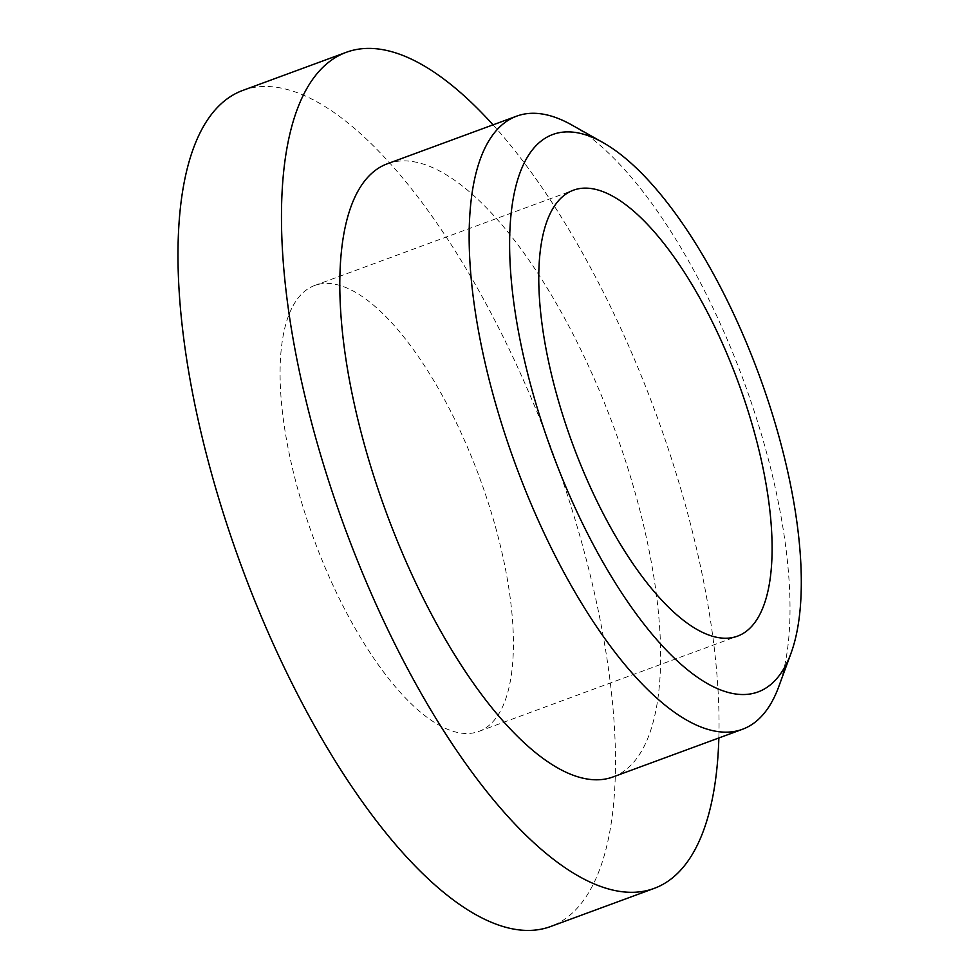 <?xml version="1.0" encoding="UTF-8"?>
<svg xmlns="http://www.w3.org/2000/svg" width="979" height="979" viewBox="0 0 979 979"><rect width="100%" height="100%" fill="white"/><g stroke="black" fill="none" stroke-linecap="round" stroke-linejoin="round"><path stroke-width="0.73" stroke-dasharray="4.89 3.67" d="M571.822 125.006A326.692 121.518 -110.2 0 1 743.599 380.709A326.692 121.518 -110.2 0 1 778.721 686.744M387.317 163.787A326.692 121.518 -110.2 0 1 614.261 428.349A326.692 121.518 -110.2 0 1 613.135 776.91M493.037 124.847A445.482 165.708 -110.2 0 1 718.855 737.97M242.78 90.423A445.482 165.708 -110.2 0 1 552.242 451.184A445.482 165.708 -110.2 0 1 550.724 926.489M293.051 305.815A237.591 88.379 -110.2 0 1 314.638 285.501A237.591 88.379 -110.2 0 1 479.686 477.911A237.591 88.379 -110.2 0 1 478.866 731.411A237.591 88.379 -110.2 0 1 327.671 573.449A237.591 88.379 -110.2 0 1 293.051 305.815M478.866 731.411L737.566 636.13M314.638 285.501L573.327 190.232"/><path stroke-width="1.47" d="M791.032 653.213L778.721 686.744A326.692 121.518 -110.2 0 1 742.486 729.269A326.692 121.518 -110.2 0 1 534.583 512.078A326.692 121.518 -110.2 0 1 486.991 144.072A326.692 121.518 -110.2 0 1 516.667 116.146A326.692 121.518 -110.2 0 1 571.822 125.006L602.942 142.542A296.992 110.468 -110.2 0 1 759.104 374.994A296.992 110.468 -110.2 0 1 791.032 653.213A296.992 110.468 -110.2 0 1 594.987 547.824A296.992 110.468 -110.2 0 1 525.821 159.871A296.992 110.468 -110.2 0 1 602.942 142.542M742.486 729.269L613.135 776.91A326.692 121.518 -110.2 0 1 405.245 559.719A326.692 121.518 -110.2 0 1 357.641 191.713A326.692 121.518 -110.2 0 1 387.317 163.787L516.667 116.146M718.855 737.97A445.482 165.708 -110.2 0 1 654.192 888.381A445.482 165.708 -110.2 0 1 370.698 592.209A445.482 165.708 -110.2 0 1 305.791 90.386A445.482 165.708 -110.2 0 1 346.26 52.315A445.482 165.708 -110.2 0 1 493.037 124.847M551.74 210.534A237.591 88.379 -110.2 0 1 573.327 190.232A237.591 88.379 -110.2 0 1 738.374 382.63A237.591 88.379 -110.2 0 1 737.566 636.13A237.591 88.379 -110.2 0 1 586.36 478.18A237.591 88.379 -110.2 0 1 551.74 210.534M654.192 888.381L550.724 926.489A445.482 165.708 -110.2 0 1 267.218 630.329A445.482 165.708 -110.2 0 1 202.31 128.494A445.482 165.708 -110.2 0 1 242.78 90.423L346.26 52.315"/></g></svg>
